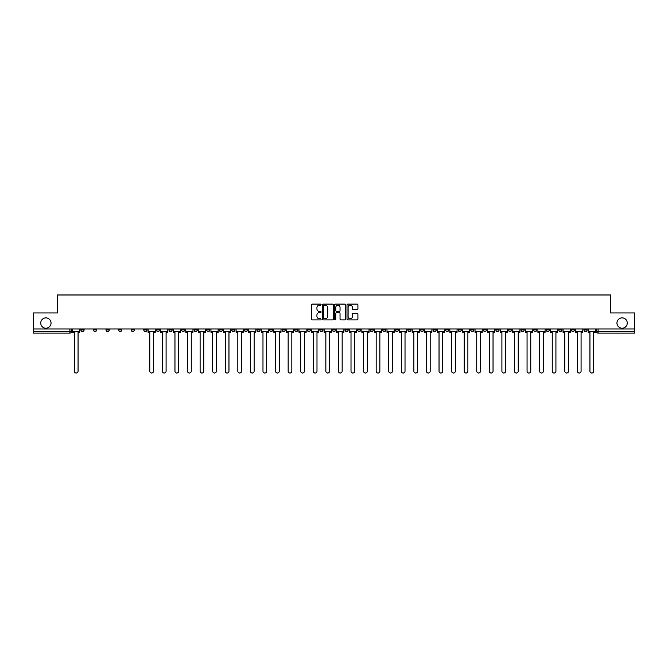 <?xml version="1.0" encoding="UTF-8"?>
<svg xmlns="http://www.w3.org/2000/svg" width="668" height="668" viewBox="0 0 668 668"><rect width="100%" height="100%" fill="white"/><g stroke="black" fill="none" stroke-linecap="round" stroke-linejoin="round"><path stroke-width="1" d="M321.099 304.633A0.551 0.551 0 0 0 320.548 304.082L312.14 304.082A0.793 0.793 0 0 0 311.346 304.875L311.346 319.112A0.793 0.793 0 0 0 312.14 319.905L320.548 319.905A0.551 0.551 0 0 0 321.099 319.354A0.551 0.551 0 0 0 320.548 318.795L319.463 318.795A2.53 2.53 0 0 1 316.933 316.265L316.933 315.079A2.53 2.53 0 0 1 319.463 312.549L320.548 312.549A0.551 0.551 0 0 0 321.099 311.989A0.551 0.551 0 0 0 320.548 311.438L319.463 311.438A2.53 2.53 0 0 1 316.933 308.908L316.933 307.723A2.53 2.53 0 0 1 319.463 305.184L320.548 305.184A0.551 0.551 0 0 0 321.099 304.633M616.948 323.036A5.16 5.16 0 0 0 622.108 328.197A5.16 5.16 0 0 0 627.26 323.036A5.16 5.16 0 0 0 622.108 317.876A5.16 5.16 0 0 0 616.948 323.036M40.74 323.036A5.16 5.16 0 0 0 45.892 328.197A5.16 5.16 0 0 0 51.052 323.036A5.16 5.16 0 0 0 45.892 317.876A5.16 5.16 0 0 0 40.74 323.036M495.865 328.998L495.865 329.892L499.096 329.892A1.612 1.612 0 0 1 497.476 331.503A1.612 1.612 0 0 1 495.865 329.892L495.865 328.998M420.414 328.998L420.414 329.892L423.637 329.892A1.612 1.612 0 0 1 422.026 331.503A1.612 1.612 0 0 1 420.414 329.892L420.414 328.998M407.839 328.998L407.839 329.892L411.062 329.892A1.612 1.612 0 0 1 409.451 331.503A1.612 1.612 0 0 1 407.839 329.892L407.839 328.998M332.388 328.998L332.388 329.892L335.612 329.892A1.612 1.612 0 0 1 334 331.503A1.612 1.612 0 0 1 332.388 329.892L332.388 328.998M307.238 328.998L307.238 329.892L310.461 329.892A1.612 1.612 0 0 1 308.85 331.503A1.612 1.612 0 0 1 307.238 329.892L307.238 328.998M282.088 329.892L282.088 328.998L282.088 329.892A1.612 1.612 0 0 0 283.7 331.503A1.612 1.612 0 0 1 282.088 329.892L285.311 329.892A1.612 1.612 0 0 1 283.7 331.503M269.513 328.998L269.513 329.892L272.736 329.892A1.612 1.612 0 0 1 271.124 331.503A1.612 1.612 0 0 1 269.513 329.892L269.513 328.998M256.938 329.892L256.938 328.998L256.938 329.892A1.612 1.612 0 0 0 258.549 331.503A1.612 1.612 0 0 1 256.938 329.892L260.161 329.892A1.612 1.612 0 0 1 258.549 331.503A1.612 1.612 0 0 0 260.161 329.892L260.161 328.998L260.161 329.892M244.363 329.892L244.363 328.998L244.363 329.892A1.612 1.612 0 0 0 245.974 331.503A1.612 1.612 0 0 1 244.363 329.892L247.586 329.892A1.612 1.612 0 0 1 245.974 331.503M219.213 329.892L219.213 328.998L219.213 329.892A1.612 1.612 0 0 0 220.824 331.503A1.612 1.612 0 0 1 219.213 329.892L222.436 329.892A1.612 1.612 0 0 1 220.824 331.503A1.612 1.612 0 0 0 222.436 329.892L222.436 328.998L222.436 329.892M194.062 328.998L194.062 329.892L197.285 329.892A1.612 1.612 0 0 1 195.674 331.503A1.612 1.612 0 0 1 194.062 329.892L194.062 328.998M181.487 329.892L181.487 328.998L181.487 329.892A1.612 1.612 0 0 0 183.099 331.503A1.612 1.612 0 0 1 181.487 329.892L184.71 329.892A1.612 1.612 0 0 1 183.099 331.503M168.904 329.892L168.904 328.998L168.904 329.892A1.612 1.612 0 0 0 170.524 331.503A1.612 1.612 0 0 1 168.904 329.892L172.135 329.892A1.612 1.612 0 0 1 170.524 331.503M156.329 329.892L156.329 328.998L156.329 329.892A1.612 1.612 0 0 0 157.949 331.503A1.612 1.612 0 0 1 156.329 329.892L159.56 329.892A1.612 1.612 0 0 1 157.949 331.503M143.754 329.892L143.754 328.998L143.754 329.892A1.612 1.612 0 0 0 145.365 331.503A1.612 1.612 0 0 1 143.754 329.892L146.985 329.892A1.612 1.612 0 0 1 145.365 331.503A1.612 1.612 0 0 0 146.985 329.892L146.985 328.998L146.985 329.892M131.178 328.998L131.178 329.892L134.41 329.892A1.612 1.612 0 0 1 132.79 331.503A1.612 1.612 0 0 1 131.178 329.892L131.178 328.998M118.603 328.998L118.603 329.892L121.835 329.892A1.612 1.612 0 0 1 120.215 331.503A1.612 1.612 0 0 1 118.603 329.892L118.603 328.998M80.878 328.998L80.878 329.892L84.101 329.892A1.612 1.612 0 0 1 82.49 331.503A1.612 1.612 0 0 1 80.878 329.892L80.878 328.998M357.121 309.66A0.793 0.793 0 0 0 357.914 308.866L357.914 304.875A0.793 0.793 0 0 0 357.121 304.082L347.786 304.082A0.793 0.793 0 0 0 346.993 304.875L346.993 319.112A0.793 0.793 0 0 0 347.786 319.905L357.121 319.905A0.793 0.793 0 0 0 357.914 319.112L357.914 314.286A0.793 0.793 0 0 0 357.121 313.492L353.13 313.492A0.793 0.793 0 0 0 352.337 314.286L352.337 316.682A2.113 2.113 0 0 1 350.224 318.795A2.113 2.113 0 0 1 348.103 316.682L348.103 307.305A2.113 2.113 0 0 1 350.224 305.184A2.113 2.113 0 0 1 352.337 307.305L352.337 308.866A0.793 0.793 0 0 0 353.13 309.66L357.121 309.66M33.4 328.998L33.4 312.958L57.423 312.958L57.423 294.98L610.577 294.98L610.577 312.958L634.6 312.958L634.6 328.998L33.4 328.998L33.4 331.503L71.526 331.503L71.526 328.998M333.307 304.875A0.793 0.793 0 0 0 332.514 304.082L323.178 304.082A0.793 0.793 0 0 0 322.385 304.875L322.385 319.112A0.793 0.793 0 0 0 323.178 319.905L332.514 319.905A0.793 0.793 0 0 0 333.307 319.112L333.307 304.875M335.486 304.082L344.822 304.082A0.793 0.793 0 0 1 345.615 304.875L345.615 319.112A0.793 0.793 0 0 1 344.822 319.905L340.822 319.905A0.793 0.793 0 0 1 340.037 319.112L340.037 313.342A0.793 0.793 0 0 0 339.244 312.549L336.589 312.549A0.793 0.793 0 0 0 335.804 313.342L335.804 319.354A0.551 0.551 0 0 1 335.244 319.905A0.551 0.551 0 0 1 334.693 319.354L334.693 304.875A0.793 0.793 0 0 1 335.486 304.082M596.474 328.998L596.474 331.503L634.6 331.503L634.6 333.115L598.085 333.115A1.612 1.612 0 0 1 596.474 331.503A1.612 1.612 0 0 0 598.085 333.115L598.085 328.998M634.6 328.998L634.6 331.503M69.915 328.998L69.915 333.115A1.612 1.612 0 0 0 71.526 331.503A1.612 1.612 0 0 1 69.915 333.115L33.4 333.115L33.4 331.503M587.122 328.998L587.122 329.892A1.612 1.612 0 0 1 585.51 331.503A1.612 1.612 0 0 1 583.899 329.892L587.122 329.892M583.899 328.998L583.899 329.892M574.547 328.998L574.547 329.892A1.612 1.612 0 0 1 572.935 331.503A1.612 1.612 0 0 1 571.324 329.892L574.547 329.892M571.324 328.998L571.324 329.892M561.972 329.892L561.972 328.998L561.972 329.892A1.612 1.612 0 0 1 560.36 331.503A1.612 1.612 0 0 1 558.749 329.892L561.972 329.892A1.612 1.612 0 0 1 560.36 331.503M558.749 328.998L558.749 329.892M549.397 328.998L549.397 329.892A1.612 1.612 0 0 1 547.785 331.503A1.612 1.612 0 0 1 546.165 329.892A1.612 1.612 0 0 0 547.785 331.503M546.165 328.998L546.165 329.892L549.397 329.892M536.822 328.998L536.822 329.892A1.612 1.612 0 0 1 535.21 331.503A1.612 1.612 0 0 1 533.59 329.892L536.822 329.892A1.612 1.612 0 0 1 535.21 331.503M533.59 328.998L533.59 329.892M524.246 328.998L524.246 329.892A1.612 1.612 0 0 1 522.635 331.503A1.612 1.612 0 0 1 521.015 329.892A1.612 1.612 0 0 0 522.635 331.503M521.015 328.998L521.015 329.892L524.246 329.892M511.671 328.998L511.671 329.892A1.612 1.612 0 0 1 510.051 331.503A1.612 1.612 0 0 1 508.44 329.892L511.671 329.892M508.44 328.998L508.44 329.892M499.096 328.998L499.096 329.892A1.612 1.612 0 0 1 497.476 331.503M486.513 328.998L486.513 329.892A1.612 1.612 0 0 1 484.901 331.503A1.612 1.612 0 0 1 483.29 329.892L486.513 329.892M483.29 328.998L483.29 329.892M473.938 328.998L473.938 329.892A1.612 1.612 0 0 1 472.326 331.503A1.612 1.612 0 0 1 470.715 329.892L473.938 329.892M470.715 328.998L470.715 329.892M461.363 328.998L461.363 329.892A1.612 1.612 0 0 1 459.751 331.503A1.612 1.612 0 0 1 458.139 329.892L461.363 329.892M458.139 328.998L458.139 329.892M448.787 328.998L448.787 329.892A1.612 1.612 0 0 1 447.176 331.503A1.612 1.612 0 0 1 445.564 329.892L448.787 329.892M445.564 328.998L445.564 329.892M436.212 328.998L436.212 329.892A1.612 1.612 0 0 1 434.601 331.503A1.612 1.612 0 0 1 432.989 329.892L436.212 329.892M432.989 328.998L432.989 329.892M423.637 328.998L423.637 329.892M411.062 328.998L411.062 329.892L411.062 328.998M398.487 328.998L398.487 329.892A1.612 1.612 0 0 1 396.875 331.503A1.612 1.612 0 0 1 395.264 329.892L398.487 329.892A1.612 1.612 0 0 1 396.875 331.503M395.264 328.998L395.264 329.892M385.912 328.998L385.912 329.892A1.612 1.612 0 0 1 384.3 331.503A1.612 1.612 0 0 1 382.689 329.892L385.912 329.892M382.689 328.998L382.689 329.892M373.337 328.998L373.337 329.892A1.612 1.612 0 0 1 371.725 331.503A1.612 1.612 0 0 1 370.114 329.892L373.337 329.892M370.114 328.998L370.114 329.892M360.762 328.998L360.762 329.892A1.612 1.612 0 0 1 359.15 331.503A1.612 1.612 0 0 1 357.539 329.892L360.762 329.892M357.539 328.998L357.539 329.892M348.187 328.998L348.187 329.892A1.612 1.612 0 0 1 346.575 331.503A1.612 1.612 0 0 1 344.964 329.892L348.187 329.892M344.964 328.998L344.964 329.892M335.612 328.998L335.612 329.892A1.612 1.612 0 0 1 334 331.503M323.036 328.998L323.036 329.892A1.612 1.612 0 0 1 321.425 331.503A1.612 1.612 0 0 1 319.813 329.892L323.036 329.892M319.813 328.998L319.813 329.892M310.461 329.892L310.461 328.998L310.461 329.892A1.612 1.612 0 0 1 308.85 331.503M297.886 328.998L297.886 329.892A1.612 1.612 0 0 1 296.275 331.503A1.612 1.612 0 0 1 294.663 329.892A1.612 1.612 0 0 0 296.275 331.503A1.612 1.612 0 0 0 297.886 329.892L294.663 329.892L294.663 328.998M285.311 328.998L285.311 329.892L285.311 328.998M272.736 328.998L272.736 329.892A1.612 1.612 0 0 1 271.124 331.503M247.586 328.998L247.586 329.892L247.586 328.998M235.011 328.998L235.011 329.892A1.612 1.612 0 0 1 233.399 331.503A1.612 1.612 0 0 1 231.788 329.892A1.612 1.612 0 0 0 233.399 331.503A1.612 1.612 0 0 0 235.011 329.892L235.011 328.998M231.788 328.998L231.788 329.892L235.011 329.892M206.637 328.998L206.637 329.892L209.861 329.892L209.861 328.998L209.861 329.892A1.612 1.612 0 0 1 208.249 331.503A1.612 1.612 0 0 1 206.637 329.892A1.612 1.612 0 0 0 208.249 331.503M197.285 329.892L197.285 328.998L197.285 329.892A1.612 1.612 0 0 1 195.674 331.503M184.71 328.998L184.71 329.892L184.71 328.998M172.135 328.998L172.135 329.892L172.135 328.998M159.56 328.998L159.56 329.892L159.56 328.998M134.41 328.998L134.41 329.892A1.612 1.612 0 0 1 132.79 331.503M121.835 329.892L121.835 328.998L121.835 329.892A1.612 1.612 0 0 1 120.215 331.503M109.251 329.892L109.251 328.998L109.251 329.892A1.612 1.612 0 0 1 107.64 331.503A1.612 1.612 0 0 1 106.028 329.892L109.251 329.892A1.612 1.612 0 0 1 107.64 331.503M106.028 328.998L106.028 329.892M96.676 328.998L96.676 329.892A1.612 1.612 0 0 1 95.065 331.503A1.612 1.612 0 0 1 93.453 329.892L96.676 329.892M93.453 328.998L93.453 329.892M84.101 328.998L84.101 329.892L84.101 328.998M324.047 305.184A0.551 0.551 0 0 0 323.496 305.744L323.496 318.244A0.551 0.551 0 0 0 324.047 318.795L325.199 318.795A2.53 2.53 0 0 0 327.729 316.265L327.729 307.723A2.53 2.53 0 0 0 325.199 305.184L324.047 305.184M340.037 307.347A2.113 2.113 0 0 0 337.916 305.226A2.113 2.113 0 0 0 335.804 307.347L335.804 310.645A0.793 0.793 0 0 0 336.589 311.438L339.244 311.438A0.793 0.793 0 0 0 340.037 310.645L340.037 307.347M72.62 331.503L72.62 332.305L74.348 332.305L74.348 371.166A1.854 1.854 0 0 0 76.202 373.02A1.854 1.854 0 0 0 78.056 371.166L78.056 332.305L79.793 332.305L79.793 331.503L72.62 331.503L72.62 328.998M79.793 331.503L79.793 328.998M148.071 331.503L148.071 332.305L149.799 332.305L149.799 371.166A1.854 1.854 0 0 0 151.661 373.02A1.854 1.854 0 0 0 153.515 371.166L153.515 332.305L155.243 332.305L155.243 331.503L148.071 331.503L148.071 328.998M155.243 331.503L155.243 328.998M160.646 331.503L160.646 332.305L162.382 332.305L162.382 371.166A1.854 1.854 0 0 0 164.236 373.02A1.854 1.854 0 0 0 166.09 371.166L166.09 332.305L167.818 332.305L167.818 331.503L160.646 331.503L160.646 328.998M167.818 331.503L167.818 328.998M173.221 331.503L173.221 332.305L174.958 332.305L174.958 371.166A1.854 1.854 0 0 0 176.811 373.02A1.854 1.854 0 0 0 178.665 371.166L178.665 332.305L180.393 332.305L180.393 331.503L173.221 331.503L173.221 328.998M180.393 331.503L180.393 328.998M185.796 331.503L185.796 332.305L187.533 332.305L187.533 371.166A1.854 1.854 0 0 0 189.386 373.02A1.854 1.854 0 0 0 191.24 371.166L191.24 332.305L192.968 332.305L192.968 331.503L185.796 331.503L185.796 328.998M192.968 331.503L192.968 328.998M198.371 331.503L198.371 332.305L200.108 332.305L200.108 371.166A1.854 1.854 0 0 0 201.961 373.02A1.854 1.854 0 0 0 203.815 371.166L203.815 332.305L205.544 332.305L205.544 331.503L198.371 331.503L198.371 328.998M205.544 331.503L205.544 328.998M210.946 331.503L210.946 332.305L212.683 332.305L212.683 371.166A1.854 1.854 0 0 0 214.537 373.02A1.854 1.854 0 0 0 216.39 371.166L216.39 332.305L218.119 332.305L218.119 331.503L210.946 331.503L210.946 328.998M218.119 331.503L218.119 328.998M223.521 331.503L223.521 332.305L225.258 332.305L225.258 371.166A1.854 1.854 0 0 0 227.112 373.02A1.854 1.854 0 0 0 228.965 371.166L228.965 332.305L230.694 332.305L230.694 331.503L223.521 331.503L223.521 328.998M230.694 331.503L230.694 328.998M236.096 331.503L236.096 332.305L237.833 332.305L237.833 371.166A1.854 1.854 0 0 0 239.687 373.02A1.854 1.854 0 0 0 241.54 371.166L241.54 332.305L243.269 332.305L243.269 331.503L236.096 331.503L236.096 328.998M243.269 331.503L243.269 328.998M248.671 331.503L248.671 332.305L250.408 332.305L250.408 371.166A1.854 1.854 0 0 0 252.262 373.02A1.854 1.854 0 0 0 254.116 371.166L254.116 332.305L255.844 332.305L255.844 331.503L248.671 331.503L248.671 328.998M255.844 331.503L255.844 328.998M261.246 331.503L261.246 332.305L262.983 332.305L262.983 371.166A1.854 1.854 0 0 0 264.837 373.02A1.854 1.854 0 0 0 266.691 371.166L266.691 332.305L268.419 332.305L268.419 331.503L261.246 331.503L261.246 328.998M268.419 331.503L268.419 328.998M273.822 331.503L273.822 332.305L275.558 332.305L275.558 371.166A1.854 1.854 0 0 0 277.412 373.02A1.854 1.854 0 0 0 279.266 371.166L279.266 332.305L280.994 332.305L280.994 331.503L273.822 331.503L273.822 328.998M280.994 331.503L280.994 328.998M286.397 331.503L286.397 332.305L288.133 332.305L288.133 371.166A1.854 1.854 0 0 0 289.987 373.02A1.854 1.854 0 0 0 291.841 371.166L291.841 332.305L293.569 332.305L293.569 331.503L286.397 331.503L286.397 328.998M293.569 331.503L293.569 328.998M298.972 331.503L298.972 332.305L300.709 332.305L300.709 371.166A1.854 1.854 0 0 0 302.562 373.02A1.854 1.854 0 0 0 304.416 371.166L304.416 332.305L306.153 332.305L306.153 331.503L298.972 331.503L298.972 328.998M306.153 331.503L306.153 328.998M311.547 331.503L311.547 332.305L313.284 332.305L313.284 371.166A1.854 1.854 0 0 0 315.137 373.02A1.854 1.854 0 0 0 316.991 371.166L316.991 332.305L318.728 332.305L318.728 331.503L311.547 331.503L311.547 328.998M318.728 331.503L318.728 328.998M324.122 331.503L324.122 332.305L325.859 332.305L325.859 371.166A1.854 1.854 0 0 0 327.712 373.02A1.854 1.854 0 0 0 329.566 371.166L329.566 332.305L331.303 332.305L331.303 331.503L324.122 331.503L324.122 328.998M331.303 331.503L331.303 328.998M336.697 331.503L336.697 332.305L338.434 332.305L338.434 371.166A1.854 1.854 0 0 0 340.288 373.02A1.854 1.854 0 0 0 342.141 371.166L342.141 332.305L343.878 332.305L343.878 331.503L336.697 331.503L336.697 328.998M343.878 331.503L343.878 328.998M349.272 331.503L349.272 332.305L351.009 332.305L351.009 371.166A1.854 1.854 0 0 0 352.863 373.02A1.854 1.854 0 0 0 354.716 371.166L354.716 332.305L356.453 332.305L356.453 331.503L349.272 331.503L349.272 328.998M356.453 331.503L356.453 328.998M361.847 331.503L361.847 332.305L363.584 332.305L363.584 371.166A1.854 1.854 0 0 0 365.438 373.02A1.854 1.854 0 0 0 367.291 371.166L367.291 332.305L369.028 332.305L369.028 331.503L361.847 331.503L361.847 328.998M369.028 331.503L369.028 328.998M374.431 331.503L374.431 332.305L376.159 332.305L376.159 371.166A1.854 1.854 0 0 0 378.013 373.02A1.854 1.854 0 0 0 379.867 371.166L379.867 332.305L381.603 332.305L381.603 331.503L374.431 331.503L374.431 328.998M381.603 331.503L381.603 328.998M387.006 331.503L387.006 332.305L388.734 332.305L388.734 371.166A1.854 1.854 0 0 0 390.588 373.02A1.854 1.854 0 0 0 392.442 371.166L392.442 332.305L394.178 332.305L394.178 331.503L387.006 331.503L387.006 328.998M394.178 331.503L394.178 328.998M399.581 331.503L399.581 332.305L401.309 332.305L401.309 371.166A1.854 1.854 0 0 0 403.163 373.02A1.854 1.854 0 0 0 405.017 371.166L405.017 332.305L406.754 332.305L406.754 331.503L399.581 331.503L399.581 328.998M406.754 331.503L406.754 328.998M412.156 331.503L412.156 332.305L413.884 332.305L413.884 371.166A1.854 1.854 0 0 0 415.738 373.02A1.854 1.854 0 0 0 417.592 371.166L417.592 332.305L419.329 332.305L419.329 331.503L412.156 331.503L412.156 328.998M419.329 331.503L419.329 328.998M424.731 331.503L424.731 332.305L426.46 332.305L426.46 371.166A1.854 1.854 0 0 0 428.313 373.02A1.854 1.854 0 0 0 430.167 371.166L430.167 332.305L431.904 332.305L431.904 331.503L424.731 331.503L424.731 328.998M431.904 331.503L431.904 328.998M437.306 331.503L437.306 332.305L439.035 332.305L439.035 371.166A1.854 1.854 0 0 0 440.888 373.02A1.854 1.854 0 0 0 442.742 371.166L442.742 332.305L444.479 332.305L444.479 331.503L437.306 331.503L437.306 328.998M444.479 331.503L444.479 328.998M449.881 331.503L449.881 332.305L451.61 332.305L451.61 371.166A1.854 1.854 0 0 0 453.463 373.02A1.854 1.854 0 0 0 455.317 371.166L455.317 332.305L457.054 332.305L457.054 331.503L449.881 331.503L449.881 328.998M457.054 331.503L457.054 328.998M462.456 331.503L462.456 332.305L464.185 332.305L464.185 371.166A1.854 1.854 0 0 0 466.039 373.02A1.854 1.854 0 0 0 467.892 371.166L467.892 332.305L469.629 332.305L469.629 331.503L462.456 331.503L462.456 328.998M469.629 331.503L469.629 328.998M475.031 331.503L475.031 332.305L476.76 332.305L476.76 371.166A1.854 1.854 0 0 0 478.614 373.02A1.854 1.854 0 0 0 480.467 371.166L480.467 332.305L482.204 332.305L482.204 331.503L475.031 331.503L475.031 328.998M482.204 331.503L482.204 328.998M487.607 331.503L487.607 332.305L489.335 332.305L489.335 371.166A1.854 1.854 0 0 0 491.189 373.02A1.854 1.854 0 0 0 493.042 371.166L493.042 332.305L494.779 332.305L494.779 331.503L487.607 331.503L487.607 328.998M494.779 331.503L494.779 328.998M500.182 331.503L500.182 332.305L501.91 332.305L501.91 371.166A1.854 1.854 0 0 0 503.764 373.02A1.854 1.854 0 0 0 505.618 371.166L505.618 332.305L507.354 332.305L507.354 331.503L500.182 331.503L500.182 328.998M507.354 331.503L507.354 328.998M512.757 331.503L512.757 332.305L514.485 332.305L514.485 371.166A1.854 1.854 0 0 0 516.339 373.02A1.854 1.854 0 0 0 518.201 371.166L518.201 332.305L519.929 332.305L519.929 331.503L512.757 331.503L512.757 328.998M519.929 331.503L519.929 328.998M525.332 331.503L525.332 332.305L527.06 332.305L527.06 371.166A1.854 1.854 0 0 0 528.922 373.02A1.854 1.854 0 0 0 530.776 371.166L530.776 332.305L532.505 332.305L532.505 331.503L525.332 331.503L525.332 328.998M532.505 331.503L532.505 328.998M537.907 331.503L537.907 332.305L539.644 332.305L539.644 371.166A1.854 1.854 0 0 0 541.497 373.02A1.854 1.854 0 0 0 543.351 371.166L543.351 332.305L545.08 332.305L545.08 331.503L537.907 331.503L537.907 328.998M545.08 331.503L545.08 328.998M550.482 331.503L550.482 332.305L552.219 332.305L552.219 371.166A1.854 1.854 0 0 0 554.073 373.02A1.854 1.854 0 0 0 555.926 371.166L555.926 332.305L557.655 332.305L557.655 331.503L550.482 331.503L550.482 328.998M557.655 331.503L557.655 328.998M563.057 331.503L563.057 332.305L564.794 332.305L564.794 371.166A1.854 1.854 0 0 0 566.648 373.02A1.854 1.854 0 0 0 568.501 371.166L568.501 332.305L570.23 332.305L570.23 331.503L563.057 331.503L563.057 328.998M570.23 331.503L570.23 328.998M575.632 331.503L575.632 332.305L577.369 332.305L577.369 371.166A1.854 1.854 0 0 0 579.223 373.02A1.854 1.854 0 0 0 581.077 371.166L581.077 332.305L582.805 332.305L582.805 331.503L575.632 331.503L575.632 328.998M582.805 331.503L582.805 328.998M588.207 331.503L588.207 332.305L589.944 332.305L589.944 371.166A1.854 1.854 0 0 0 591.798 373.02A1.854 1.854 0 0 0 593.652 371.166L593.652 332.305L595.38 332.305L595.38 331.503L588.207 331.503L588.207 328.998M595.38 331.503L595.38 328.998"/></g></svg>
